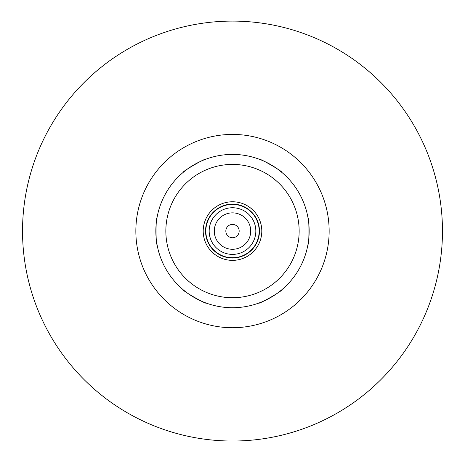 <?xml version="1.0" encoding="UTF-8"?>
<svg xmlns="http://www.w3.org/2000/svg" width="465" height="465" viewBox="0 0 465 465"><rect width="100%" height="100%" fill="white"/><g stroke="black" fill="none" stroke-linecap="round" stroke-linejoin="round"><path stroke-width="0.7" d="M258.697 303.104C258.627 304.616 283.133 290.468 281.79 289.776C283.133 290.468 258.627 304.616 258.697 303.104A76.655 76.655 0 0 1 232.5 307.725A76.655 76.655 0 0 0 258.697 303.104A76.655 76.655 0 0 1 232.5 307.725A76.655 76.655 0 0 0 298.885 192.743A76.655 76.655 0 0 0 166.115 192.743A76.655 76.655 0 0 0 232.5 307.725A76.655 76.655 0 0 0 298.885 192.743A76.655 76.655 0 0 0 166.115 192.743A76.655 76.655 0 0 0 232.5 307.725A76.655 76.655 0 0 1 206.303 303.104C206.373 304.616 181.867 290.468 183.21 289.776C181.867 290.468 206.373 304.616 206.303 303.104A76.655 76.655 0 0 0 232.5 307.725A76.655 76.655 0 0 1 206.303 303.104M157.013 217.736C155.74 216.917 155.74 245.218 157.013 244.398C155.74 245.218 155.74 216.917 157.013 217.736A76.655 76.655 0 0 1 183.21 172.358C181.867 171.666 206.373 157.519 206.303 159.03C206.373 157.519 181.867 171.666 183.21 172.358A76.655 76.655 0 0 0 157.013 217.736A76.655 76.655 0 0 1 183.21 172.358M281.79 172.358C283.133 171.666 258.627 157.519 258.697 159.03C258.627 157.519 283.133 171.666 281.79 172.358A76.655 76.655 0 0 1 307.987 217.736C309.26 216.917 309.26 245.218 307.987 244.398C309.26 245.218 309.26 216.917 307.987 217.736A76.655 76.655 0 0 0 281.79 172.358A76.655 76.655 0 0 1 307.987 217.736M232.5 441.035A209.965 209.965 0 0 0 414.338 126.085A209.965 209.965 0 0 0 50.662 126.085A209.965 209.965 0 0 0 232.5 441.035M259.668 302.75A76.655 76.655 0 0 0 280.994 290.433A76.655 76.655 0 0 1 259.668 302.75A76.655 76.655 0 0 0 280.994 290.433M281.79 289.776A76.655 76.655 0 0 0 307.987 244.398A76.655 76.655 0 0 1 281.79 289.776A76.655 76.655 0 0 0 307.987 244.398M308.161 243.381A76.655 76.655 0 0 0 308.161 218.753A76.655 76.655 0 0 1 308.161 243.381A76.655 76.655 0 0 0 308.161 218.753M280.994 171.701A76.655 76.655 0 0 0 259.668 159.39A76.655 76.655 0 0 1 280.994 171.701A76.655 76.655 0 0 0 259.668 159.39M258.697 159.03A76.655 76.655 0 0 0 206.303 159.03A76.655 76.655 0 0 1 258.697 159.03A76.655 76.655 0 0 0 206.303 159.03M205.332 159.39A76.655 76.655 0 0 0 184.006 171.701A76.655 76.655 0 0 1 205.332 159.39A76.655 76.655 0 0 0 184.006 171.701M156.839 218.753A76.655 76.655 0 0 0 156.839 243.381A76.655 76.655 0 0 1 156.839 218.753A76.655 76.655 0 0 0 156.839 243.381M157.013 244.398A76.655 76.655 0 0 0 183.21 289.776A76.655 76.655 0 0 1 157.013 244.398A76.655 76.655 0 0 0 183.21 289.776M184.006 290.433A76.655 76.655 0 0 0 205.332 302.75A76.655 76.655 0 0 1 184.006 290.433A76.655 76.655 0 0 0 205.332 302.75M232.5 260.365A29.295 29.295 0 0 0 257.872 216.423A29.295 29.295 0 0 0 207.128 216.423A29.295 29.295 0 0 0 232.5 260.365M232.5 258.029A26.958 26.958 0 0 0 255.849 217.591A26.958 26.958 0 0 0 209.151 217.591A26.958 26.958 0 0 0 232.5 258.029M232.5 257.732A26.662 26.662 0 0 0 255.593 217.736A26.662 26.662 0 0 0 209.407 217.736A26.662 26.662 0 0 0 232.5 257.732M232.5 254.396A23.331 23.331 0 0 0 252.704 219.404A23.331 23.331 0 0 0 212.296 219.404A23.331 23.331 0 0 0 232.5 254.396M232.5 249.281A18.211 18.211 0 0 0 248.269 221.962A18.211 18.211 0 0 0 216.731 221.962A18.211 18.211 0 0 0 232.5 249.281M232.5 237.731A6.667 6.667 0 0 0 238.272 227.734A6.667 6.667 0 0 0 226.728 227.734A6.667 6.667 0 0 0 232.5 237.731M232.5 327.72A96.65 96.65 0 0 0 316.2 182.745A96.65 96.65 0 0 0 148.8 182.745A96.65 96.65 0 0 0 232.5 327.72M232.5 297.722A66.658 66.658 0 0 0 290.224 197.741A66.658 66.658 0 0 0 174.776 197.741A66.658 66.658 0 0 0 232.5 297.722"/></g></svg>
